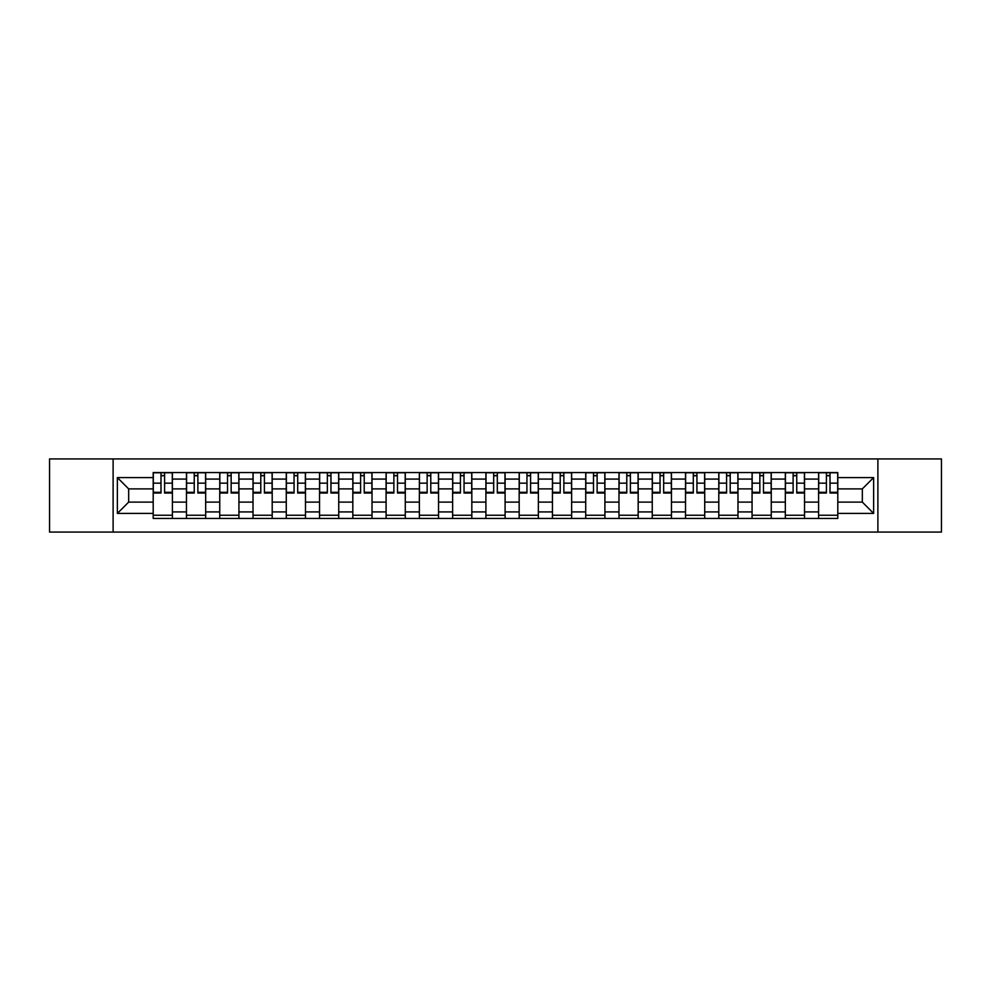 <?xml version="1.0" encoding="UTF-8"?>
<svg xmlns="http://www.w3.org/2000/svg" width="991" height="991" viewBox="0 0 991 991"><rect width="100%" height="100%" fill="white"/><g stroke="black" fill="none" stroke-linecap="round" stroke-linejoin="round"><path stroke-width="1.49" d="M877.89 532.08L941.45 532.08L941.45 458.92L49.55 458.92L49.55 532.08L877.89 532.08L877.89 458.92M186.469 518.429L186.469 479.074L172.397 479.074L172.397 518.429M172.397 479.074L172.397 472.571M186.469 479.074L186.469 472.571M205.67 472.571L205.67 518.429M219.742 518.429L219.742 472.571M238.93 472.571L238.93 518.429M253.015 518.429L253.015 472.571M272.203 472.571L272.203 518.429M286.275 518.429L286.275 472.571M305.476 472.571L305.476 518.429M319.548 518.429L319.548 472.571M338.749 472.571L338.749 518.429M352.821 518.429L352.821 472.571M372.021 472.571L372.021 518.429M386.094 518.429L386.094 472.571M405.282 472.571L405.282 518.429M419.366 518.429L419.366 472.571M438.555 472.571L438.555 518.429M452.627 518.429L452.627 472.571M471.827 472.571L471.827 518.429M485.9 518.429L485.9 472.571M505.1 472.571L505.1 518.429M519.173 518.429L519.173 472.571M538.373 472.571L538.373 518.429M552.445 518.429L552.445 472.571M571.634 472.571L571.634 518.429M585.718 518.429L585.718 472.571M604.906 472.571L604.906 518.429M618.979 518.429L618.979 472.571M638.179 472.571L638.179 518.429M652.251 518.429L652.251 472.571M671.452 472.571L671.452 518.429M685.524 518.429L685.524 472.571M704.725 472.571L704.725 518.429M718.797 518.429L718.797 472.571M737.985 472.571L737.985 518.429M752.07 518.429L752.07 472.571M771.258 472.571L771.258 518.429M785.33 518.429L785.33 472.571M804.531 472.571L804.531 518.429M818.603 518.429L818.603 472.571M818.603 502.115L804.531 502.115M785.33 502.115L771.258 502.115M752.07 502.115L737.985 502.115M718.797 502.115L704.725 502.115M685.524 502.115L671.452 502.115M652.251 502.115L638.179 502.115M618.979 502.115L604.906 502.115M585.718 502.115L571.634 502.115M552.445 502.115L538.373 502.115M519.173 502.115L505.1 502.115M485.9 502.115L471.827 502.115M452.627 502.115L438.555 502.115M419.366 502.115L405.282 502.115M386.094 502.115L372.021 502.115M352.821 502.115L338.749 502.115M319.548 502.115L305.476 502.115M286.275 502.115L272.203 502.115M253.015 502.115L238.93 502.115M219.742 502.115L205.67 502.115M186.469 502.115L172.397 502.115M818.603 488.885L804.531 488.885M785.33 488.885L771.258 488.885M752.07 488.885L737.985 488.885M718.797 488.885L704.725 488.885M685.524 488.885L671.452 488.885M652.251 488.885L638.179 488.885M618.979 488.885L604.906 488.885M585.718 488.885L571.634 488.885M552.445 488.885L538.373 488.885M519.173 488.885L505.1 488.885M485.9 488.885L471.827 488.885M452.627 488.885L438.555 488.885M419.366 488.885L405.282 488.885M386.094 488.885L372.021 488.885M352.821 488.885L338.749 488.885M319.548 488.885L305.476 488.885M286.275 488.885L272.203 488.885M253.015 488.885L238.93 488.885M219.742 488.885L205.67 488.885M186.469 488.885L172.397 488.885M128.669 502.115L153.196 502.115L153.196 488.885L128.669 488.885L128.669 502.115L117.372 513.412L117.372 477.588L153.196 477.588L153.196 488.885M837.804 488.885L837.804 502.115L862.331 502.115L862.331 488.885L837.804 488.885L837.804 472.571L153.196 472.571L153.196 477.588M837.804 477.588L873.628 477.588L873.628 513.412L837.804 513.412L837.804 502.115M153.196 502.115L153.196 518.429L837.804 518.429L837.804 513.412M153.196 513.412L117.372 513.412M113.11 532.08L113.11 458.92M172.397 515.233L153.196 515.233M160.988 475.767L164.605 475.767M205.67 515.233L186.469 515.233M194.248 475.767L197.878 475.767M238.93 515.233L219.742 515.233M227.521 475.767L231.151 475.767M272.203 515.233L253.015 515.233M260.794 475.767L264.424 475.767M305.476 515.233L286.275 515.233M294.067 475.767L297.696 475.767M338.749 515.233L319.548 515.233M327.34 475.767L330.957 475.767M372.021 515.233L352.821 515.233M360.6 475.767L364.23 475.767M405.282 515.233L386.094 515.233M393.873 475.767L397.502 475.767M438.555 515.233L419.366 515.233M427.146 475.767L430.775 475.767M471.827 515.233L452.627 515.233M460.419 475.767L464.048 475.767M505.1 515.233L485.9 515.233M493.691 475.767L497.309 475.767M538.373 515.233L519.173 515.233M526.952 475.767L530.581 475.767M571.634 515.233L552.445 515.233M560.225 475.767L563.854 475.767M604.906 515.233L585.718 515.233M593.498 475.767L597.127 475.767M638.179 515.233L618.979 515.233M626.77 475.767L630.4 475.767M671.452 515.233L652.251 515.233M660.043 475.767L663.66 475.767M704.725 515.233L685.524 515.233M693.304 475.767L696.933 475.767M737.985 515.233L718.797 515.233M726.576 475.767L730.206 475.767M771.258 515.233L752.07 515.233M759.849 475.767L763.479 475.767M804.531 515.233L785.33 515.233M793.122 475.767L796.752 475.767M837.804 515.233L818.603 515.233M826.395 475.767L830.012 475.767M117.372 477.588L128.669 488.885M862.331 502.115L873.628 513.412M862.331 488.885L873.628 477.588M164.605 493.047L164.605 472.781L172.285 472.781L172.285 493.047L164.605 493.047M160.988 475.556L164.605 475.556M167.702 472.781L153.308 472.781L153.308 493.047L160.988 493.047L160.988 472.781L157.891 472.781M197.878 493.047L197.878 472.781L205.558 472.781L205.558 493.047L197.878 493.047M194.248 475.556L197.878 475.556M200.975 472.781L186.581 472.781L186.581 493.047L194.248 493.047L194.248 472.781L191.164 472.781M231.151 493.047L231.151 472.781L238.831 472.781L238.831 493.047L231.151 493.047M227.521 475.556L231.151 475.556M234.248 472.781L219.841 472.781L219.841 493.047L227.521 493.047L227.521 472.781L224.437 472.781M264.424 493.047L264.424 472.781L272.104 472.781L272.104 493.047L264.424 493.047M260.794 475.556L264.424 475.556M267.508 472.781L253.114 472.781L253.114 493.047L260.794 493.047L260.794 472.781L257.697 472.781M297.696 493.047L297.696 472.781L305.364 472.781L305.364 493.047L297.696 493.047M294.067 475.556L297.696 475.556M300.781 472.781L286.387 472.781L286.387 493.047L294.067 493.047L294.067 472.781L290.97 472.781M330.957 493.047L330.957 472.781L338.637 472.781L338.637 493.047L330.957 493.047M327.34 475.556L330.957 475.556M334.054 472.781L319.659 472.781L319.659 493.047L327.34 493.047L327.34 472.781L324.243 472.781M364.23 493.047L364.23 472.781L371.91 472.781L371.91 493.047L364.23 493.047M360.6 475.556L364.23 475.556M367.327 472.781L352.932 472.781L352.932 493.047L360.6 493.047L360.6 472.781L357.516 472.781M397.502 493.047L397.502 472.781L405.183 472.781L405.183 493.047L397.502 493.047M393.873 475.556L397.502 475.556M400.599 472.781L386.193 472.781L386.193 493.047L393.873 493.047L393.873 472.781L390.788 472.781M430.775 493.047L430.775 472.781L438.456 472.781L438.456 493.047L430.775 493.047M427.146 475.556L430.775 475.556M433.86 472.781L419.466 472.781L419.466 493.047L427.146 493.047L427.146 472.781L424.049 472.781M464.048 493.047L464.048 472.781L471.716 472.781L471.716 493.047L464.048 493.047M460.419 475.556L464.048 475.556M467.133 472.781L452.738 472.781L452.738 493.047L460.419 493.047L460.419 472.781L457.322 472.781M497.309 493.047L497.309 472.781L504.989 472.781L504.989 493.047L497.309 493.047M493.691 475.556L497.309 475.556M500.405 472.781L486.011 472.781L486.011 493.047L493.691 493.047L493.691 472.781L490.595 472.781M530.581 493.047L530.581 472.781L538.262 472.781L538.262 493.047L530.581 493.047M526.952 475.556L530.581 475.556M533.678 472.781L519.284 472.781L519.284 493.047L526.952 493.047L526.952 472.781L523.867 472.781M563.854 493.047L563.854 472.781L571.534 472.781L571.534 493.047L563.854 493.047M560.225 475.556L563.854 475.556M566.951 472.781L552.544 472.781L552.544 493.047L560.225 493.047L560.225 472.781L557.14 472.781M597.127 493.047L597.127 472.781L604.807 472.781L604.807 493.047L597.127 493.047M593.498 475.556L597.127 475.556M600.212 472.781L585.817 472.781L585.817 493.047L593.498 493.047L593.498 472.781L590.401 472.781M630.4 493.047L630.4 472.781L638.068 472.781L638.068 493.047L630.4 493.047M626.77 475.556L630.4 475.556M633.484 472.781L619.09 472.781L619.09 493.047L626.77 493.047L626.77 472.781L623.673 472.781M663.66 493.047L663.66 472.781L671.341 472.781L671.341 493.047L663.66 493.047M660.043 475.556L663.66 475.556M666.757 472.781L652.363 472.781L652.363 493.047L660.043 493.047L660.043 472.781L656.946 472.781M696.933 493.047L696.933 472.781L704.613 472.781L704.613 493.047L696.933 493.047M693.304 475.556L696.933 475.556M700.03 472.781L685.636 472.781L685.636 493.047L693.304 493.047L693.304 472.781L690.219 472.781M730.206 493.047L730.206 472.781L737.886 472.781L737.886 493.047L730.206 493.047M726.576 475.556L730.206 475.556M733.303 472.781L718.896 472.781L718.896 493.047L726.576 493.047L726.576 472.781L723.492 472.781M763.479 493.047L763.479 472.781L771.159 472.781L771.159 493.047L763.479 493.047M759.849 475.556L763.479 475.556M766.563 472.781L752.169 472.781L752.169 493.047L759.849 493.047L759.849 472.781L756.752 472.781M796.752 493.047L796.752 472.781L804.419 472.781L804.419 493.047L796.752 493.047M793.122 475.556L796.752 475.556M799.836 472.781L785.442 472.781L785.442 493.047L793.122 493.047L793.122 472.781L790.025 472.781M830.012 493.047L830.012 472.781L837.692 472.781L837.692 493.047L830.012 493.047M826.395 475.556L830.012 475.556M833.109 472.781L818.715 472.781L818.715 493.047L826.395 493.047L826.395 472.781L823.298 472.781M785.33 479.074L771.258 479.074M752.07 479.074L737.985 479.074M718.797 479.074L704.725 479.074M685.524 479.074L671.452 479.074M652.251 479.074L638.179 479.074M618.979 479.074L604.906 479.074M585.718 479.074L571.634 479.074M552.445 479.074L538.373 479.074M519.173 479.074L505.1 479.074M485.9 479.074L471.827 479.074M452.627 479.074L438.555 479.074M419.366 479.074L405.282 479.074M386.094 479.074L372.021 479.074M352.821 479.074L338.749 479.074M319.548 479.074L305.476 479.074M286.275 479.074L272.203 479.074M253.015 479.074L238.93 479.074M219.742 479.074L205.67 479.074M818.603 479.074L804.531 479.074M785.33 511.926L771.258 511.926M752.07 511.926L737.985 511.926M718.797 511.926L704.725 511.926M685.524 511.926L671.452 511.926M652.251 511.926L638.179 511.926M618.979 511.926L604.906 511.926M585.718 511.926L571.634 511.926M552.445 511.926L538.373 511.926M519.173 511.926L505.1 511.926M485.9 511.926L471.827 511.926M452.627 511.926L438.555 511.926M419.366 511.926L405.282 511.926M386.094 511.926L372.021 511.926M352.821 511.926L338.749 511.926M319.548 511.926L305.476 511.926M286.275 511.926L272.203 511.926M253.015 511.926L238.93 511.926M219.742 511.926L205.67 511.926M186.469 511.926L172.397 511.926M818.603 511.926L804.531 511.926M164.605 492.316L172.285 492.316M164.605 483.15L172.285 483.15M153.308 492.316L160.988 492.316M153.308 483.15L160.988 483.15M197.878 492.316L205.558 492.316M197.878 483.15L205.558 483.15M186.581 492.316L194.248 492.316M186.581 483.15L194.248 483.15M231.151 492.316L238.831 492.316M231.151 483.15L238.831 483.15M219.841 492.316L227.521 492.316M219.841 483.15L227.521 483.15M264.424 492.316L272.104 492.316M264.424 483.15L272.104 483.15M253.114 492.316L260.794 492.316M253.114 483.15L260.794 483.15M297.696 492.316L305.364 492.316M297.696 483.15L305.364 483.15M286.387 492.316L294.067 492.316M286.387 483.15L294.067 483.15M330.957 492.316L338.637 492.316M330.957 483.15L338.637 483.15M319.659 492.316L327.34 492.316M319.659 483.15L327.34 483.15M364.23 492.316L371.91 492.316M364.23 483.15L371.91 483.15M352.932 492.316L360.6 492.316M352.932 483.15L360.6 483.15M397.502 492.316L405.183 492.316M397.502 483.15L405.183 483.15M386.193 492.316L393.873 492.316M386.193 483.15L393.873 483.15M430.775 492.316L438.456 492.316M430.775 483.15L438.456 483.15M419.466 492.316L427.146 492.316M419.466 483.15L427.146 483.15M464.048 492.316L471.716 492.316M464.048 483.15L471.716 483.15M452.738 492.316L460.419 492.316M452.738 483.15L460.419 483.15M497.309 492.316L504.989 492.316M497.309 483.15L504.989 483.15M486.011 492.316L493.691 492.316M486.011 483.15L493.691 483.15M530.581 492.316L538.262 492.316M530.581 483.15L538.262 483.15M519.284 492.316L526.952 492.316M519.284 483.15L526.952 483.15M563.854 492.316L571.534 492.316M563.854 483.15L571.534 483.15M552.544 492.316L560.225 492.316M552.544 483.15L560.225 483.15M597.127 492.316L604.807 492.316M597.127 483.15L604.807 483.15M585.817 492.316L593.498 492.316M585.817 483.15L593.498 483.15M630.4 492.316L638.068 492.316M630.4 483.15L638.068 483.15M619.09 492.316L626.77 492.316M619.09 483.15L626.77 483.15M663.66 492.316L671.341 492.316M663.66 483.15L671.341 483.15M652.363 492.316L660.043 492.316M652.363 483.15L660.043 483.15M696.933 492.316L704.613 492.316M696.933 483.15L704.613 483.15M685.636 492.316L693.304 492.316M685.636 483.15L693.304 483.15M730.206 492.316L737.886 492.316M730.206 483.15L737.886 483.15M718.896 492.316L726.576 492.316M718.896 483.15L726.576 483.15M763.479 492.316L771.159 492.316M763.479 483.15L771.159 483.15M752.169 492.316L759.849 492.316M752.169 483.15L759.849 483.15M796.752 492.316L804.419 492.316M796.752 483.15L804.419 483.15M785.442 492.316L793.122 492.316M785.442 483.15L793.122 483.15M830.012 492.316L837.692 492.316M830.012 483.15L837.692 483.15M818.715 492.316L826.395 492.316M818.715 483.15L826.395 483.15"/></g></svg>
